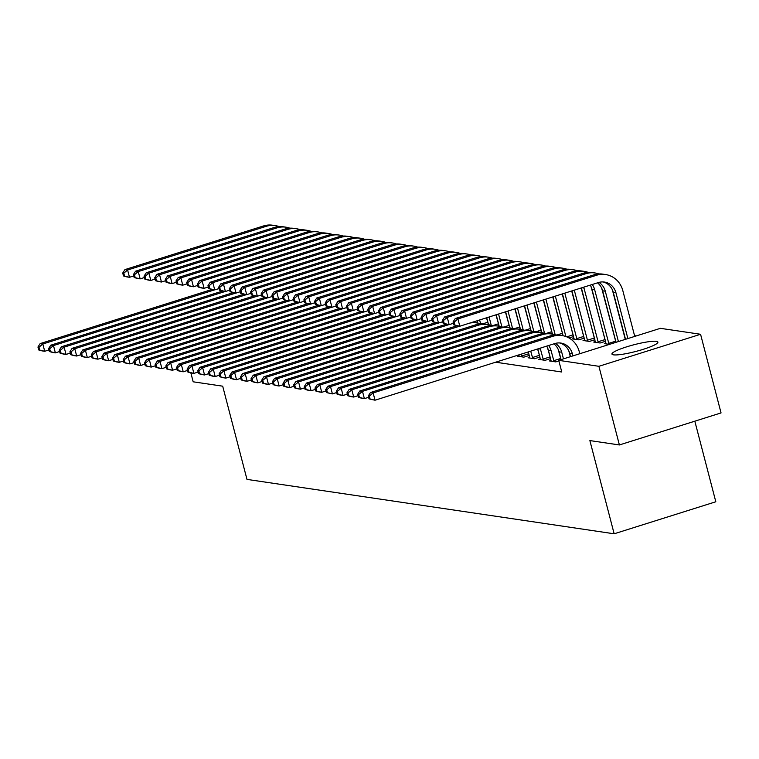 <?xml version="1.0" encoding="UTF-8"?>
<svg xmlns="http://www.w3.org/2000/svg" width="759" height="759" viewBox="0 0 759 759"><rect width="100%" height="100%" fill="white"/><g stroke="black" fill="none" stroke-linecap="round" stroke-linejoin="round"><path stroke-width="1.14" d="M613.49 354.842A23.738 3.472 165.4 0 1 611.953 354.073A23.738 3.472 165.4 0 1 630.264 345.762A23.738 3.472 165.4 0 1 656.355 341.341A23.738 3.472 165.4 0 1 657.892 342.11A23.738 3.472 165.4 0 1 639.581 350.421A23.738 3.472 165.4 0 1 613.49 354.842M636.213 335.943L634.562 335.696M660.396 328.324L700.566 334.273L598.908 366.303L558.738 360.354L660.396 328.324M598.908 366.303L619.391 444.954L721.05 412.924L700.566 334.273M694.827 421.188L715.813 501.765L614.154 533.795L246.979 479.394L222.691 386.179L193.175 381.805L190.851 372.878M595.341 341.531L593.699 342.053L600.094 343.002L605.54 341.284M540.389 358.846L538.748 359.368L545.142 360.316L550.588 358.599M574.032 338.381L572.39 338.893L578.785 339.842L584.221 338.125M519.08 355.696L517.439 356.208L523.833 357.157L529.279 355.44L528.122 351.977M552.761 296.93L562.893 334.975L561.385 335.45M533.824 302.898L541.584 331.816L540.066 332.3M514.887 308.866L520.276 328.666L518.758 329.14M498.986 325.497L497.449 325.981M477.031 320.791L477.648 322.347L476.14 322.822M495.646 362.204L561.774 372.005L558.738 360.354M486.491 317.812L488.303 323.922L486.794 324.406M505.418 311.854L509.621 327.082L508.103 327.556M530.949 330.231L529.412 330.715M552.258 333.391L550.721 333.875M562.22 293.951L573.548 336.56L569.022 337.983M529.735 357.271L528.093 357.783L534.488 358.732L539.934 357.024L537.59 348.998M584.686 339.956L583.045 340.478L589.439 341.417L594.876 339.709L581.157 287.984M551.043 360.43L549.402 360.942L555.797 361.891L558.88 360.923M605.995 343.115L604.354 343.628L609.42 344.377M619.391 444.954L589.876 440.581L614.154 533.795M48.956 349.946L44.715 351.275L42.049 350.886L38.709 349.946L39.772 350.098L39.013 347.186L37.95 347.034L38.709 349.946M37.95 347.034L40.151 343.599L211.922 289.473M40.151 343.599L42.817 343.998L214.55 289.881M39.013 347.186L42.817 343.998L44.715 351.275L39.772 350.098M133.736 275.944L129.495 277.282L126.829 276.893L123.489 275.944L124.552 276.105L123.793 273.193L122.73 273.031L123.489 275.944M122.73 273.031L124.931 269.606L263.544 225.935A22.827 21.347 -81.6 0 1 272.576 225.205L275.242 225.603A22.827 21.347 -81.6 0 1 279.179 226.599M124.931 269.606L127.597 270.005L266.21 226.324A22.827 21.347 -81.6 0 1 275.242 225.603M123.793 273.193L127.597 270.005L129.495 277.282L124.552 276.105M59.61 351.521L55.369 352.859L52.703 352.461L49.363 351.521L50.426 351.683L49.667 348.77L48.604 348.609L49.363 351.521M48.604 348.609L50.806 345.184L222.586 291.058M50.806 345.184L53.472 345.573L225.205 291.465M49.667 348.77L53.472 345.573L55.369 352.859L50.426 351.683M70.264 353.096L66.024 354.434L63.358 354.045L60.018 353.096L61.081 353.258L60.322 350.345L59.259 350.184L60.018 353.096M59.259 350.184L61.46 346.759L233.241 292.632M61.46 346.759L64.126 347.157L235.859 293.04M60.322 350.345L64.126 347.157L66.024 354.434L61.081 353.258M144.39 277.528L140.149 278.866L137.483 278.468L134.144 277.528L135.206 277.69L134.447 274.767L133.385 274.616L134.144 277.528M133.385 274.616L135.586 271.181L274.198 227.51A22.827 21.347 -81.6 0 1 283.23 226.78L285.896 227.178A22.827 21.347 -81.6 0 1 289.834 228.174M135.586 271.181L138.252 271.58L276.864 227.909A22.827 21.347 -81.6 0 1 285.896 227.178M134.447 274.767L138.252 271.58L140.149 278.866L135.206 277.69M155.045 279.103L150.804 280.441L148.138 280.043L144.798 279.103L145.861 279.265L145.102 276.352L144.039 276.191L144.798 279.103M144.039 276.191L146.24 272.766L284.853 229.095A22.827 21.347 -81.6 0 1 293.894 228.364L296.551 228.753A22.827 21.347 -81.6 0 1 300.488 229.759M146.24 272.766L148.906 273.155L287.519 229.484A22.827 21.347 -81.6 0 1 296.551 228.753M145.102 276.352L148.906 273.155L150.804 280.441L145.861 279.265M80.919 354.681L76.678 356.018L74.012 355.62L70.672 354.681L71.744 354.832L70.985 351.92L69.913 351.768L70.672 354.681M69.913 351.768L72.124 348.334L243.895 294.217M72.124 348.334L74.78 348.732L246.514 294.625M70.985 351.92L74.78 348.732L76.678 356.018L71.744 354.832M91.573 356.256L87.332 357.593L84.676 357.195L81.327 356.256L82.399 356.417L81.64 353.504L80.568 353.343L81.327 356.256M80.568 353.343L82.778 349.918L254.55 295.792M82.778 349.918L85.435 350.307L257.168 296.2M81.64 353.504L85.435 350.307L87.332 357.593L82.399 356.417M165.699 280.688L161.458 282.016L158.792 281.627L155.453 280.688L156.525 280.839L155.766 277.927L154.694 277.775L155.453 280.688M154.694 277.775L156.895 274.341L295.507 230.67A22.827 21.347 -81.6 0 1 304.549 229.939L307.205 230.338A22.827 21.347 -81.6 0 1 311.143 231.334M156.895 274.341L159.561 274.739L298.173 231.059A22.827 21.347 -81.6 0 1 307.205 230.338M155.766 277.927L159.561 274.739L161.458 282.016L156.525 280.839M176.354 282.263L172.113 283.6L169.456 283.202L166.107 282.263L167.179 282.424L166.42 279.511L165.348 279.35L166.107 282.263M165.348 279.35L167.559 275.925L306.162 232.245A22.827 21.347 -81.6 0 1 315.203 231.514L317.86 231.912A22.827 21.347 -81.6 0 1 321.797 232.909M167.559 275.925L170.215 276.314L308.828 232.643A22.827 21.347 -81.6 0 1 317.86 231.912M166.42 279.511L170.215 276.314L172.113 283.6L167.179 282.424M102.228 357.84L97.987 359.168L95.33 358.779L91.981 357.84L93.053 357.992L92.294 355.079L91.222 354.918L91.981 357.84M91.222 354.918L93.433 351.493L265.204 297.367M93.433 351.493L96.089 351.891L267.823 297.775M92.294 355.079L96.089 351.891L97.987 359.168L93.053 357.992M187.008 283.838L182.767 285.175L180.111 284.786L176.762 283.838L177.834 283.999L177.075 281.086L176.003 280.925L176.762 283.838M176.003 280.925L178.213 277.5L316.816 233.829A22.827 21.347 -81.6 0 1 325.858 233.098L328.524 233.487A22.827 21.347 -81.6 0 1 332.451 234.493M178.213 277.5L180.87 277.898L319.482 234.218A22.827 21.347 -81.6 0 1 328.524 233.487M177.075 281.086L180.87 277.898L182.767 285.175L177.834 283.999M112.882 359.415L108.651 360.753L105.985 360.354L102.645 359.415L103.708 359.576L102.949 356.664L101.886 356.502L102.645 359.415M101.886 356.502L104.087 353.068L275.859 298.951M104.087 353.068L106.753 353.466L278.477 299.359M102.949 356.664L106.753 353.466L108.651 360.753L103.708 359.576M197.663 285.422L193.422 286.76L190.765 286.361L187.426 285.422L188.488 285.574L187.729 282.661L186.667 282.509L187.426 285.422M186.667 282.509L188.868 279.075L327.48 235.404A22.827 21.347 -81.6 0 1 336.512 234.673L339.178 235.072A22.827 21.347 -81.6 0 1 343.106 236.068M188.868 279.075L191.534 279.473L330.137 235.802A22.827 21.347 -81.6 0 1 339.178 235.072M187.729 282.661L191.534 279.473L193.422 286.76L188.488 285.574M123.537 360.99L119.305 362.328L116.639 361.929L113.3 360.99L114.362 361.151L113.603 358.239L112.541 358.077L113.3 360.99M112.541 358.077L114.742 354.652L286.513 300.526M114.742 354.652L117.408 355.041L289.132 300.934M113.603 358.239L117.408 355.041L119.305 362.328L114.362 361.151M208.317 286.997L204.086 288.335L201.42 287.936L198.08 286.997L199.143 287.158L198.384 284.245L197.321 284.084L198.08 286.997M197.321 284.084L199.522 280.659L338.134 236.979A22.827 21.347 -81.6 0 1 347.167 236.258L349.833 236.647A22.827 21.347 -81.6 0 1 353.77 237.652M199.522 280.659L202.188 281.048L340.791 237.377A22.827 21.347 -81.6 0 1 349.833 236.647M198.384 284.245L202.188 281.048L204.086 288.335L199.143 287.158M134.191 362.574L129.96 363.903L127.294 363.514L123.954 362.574L125.017 362.726L124.258 359.813L123.195 359.662L123.954 362.574M123.195 359.662L125.396 356.227L297.167 302.11M125.396 356.227L128.062 356.626L299.796 302.518M124.258 359.813L128.062 356.626L129.96 363.903L125.017 362.726M218.972 288.581L214.74 289.91L212.074 289.521L208.734 288.581L209.797 288.733L209.038 285.82L207.975 285.669L208.734 288.581M207.975 285.669L210.177 282.234L348.789 238.563A22.827 21.347 -81.6 0 1 357.821 237.833L360.487 238.231A22.827 21.347 -81.6 0 1 364.424 239.227M210.177 282.234L212.843 282.633L351.445 238.952A22.827 21.347 -81.6 0 1 360.487 238.231M209.038 285.82L212.843 282.633L214.74 289.91L209.797 288.733M144.855 364.149L140.614 365.487L137.948 365.088L134.609 364.149L135.671 364.311L134.912 361.398L133.85 361.237L134.609 364.149M133.85 361.237L136.051 357.812L307.822 303.685M136.051 357.812L138.717 358.201L310.45 304.093M134.912 361.398L138.717 358.201L140.614 365.487L135.671 364.311M229.635 290.156L225.395 291.494L222.729 291.095L219.389 290.156L220.452 290.317L219.693 287.405L218.63 287.244L219.389 290.156M218.63 287.244L220.831 283.819L359.443 240.138A22.827 21.347 -81.6 0 1 368.476 239.408L371.142 239.806A22.827 21.347 -81.6 0 1 375.079 240.802M220.831 283.819L223.497 284.208L362.109 240.537A22.827 21.347 -81.6 0 1 371.142 239.806M219.693 287.405L223.497 284.208L225.395 291.494L220.452 290.317M155.51 365.724L151.269 367.062L148.603 366.673L145.263 365.724L146.326 365.885L145.567 362.973L144.504 362.811L145.263 365.724M144.504 362.811L146.705 359.387L318.476 305.26M146.705 359.387L149.371 359.785L321.104 305.668M145.567 362.973L149.371 359.785L151.269 367.062L146.326 365.885M240.29 291.731L236.049 293.069L233.383 292.68L230.043 291.731L231.106 291.892L230.347 288.98L229.284 288.818L230.043 291.731M229.284 288.818L231.486 285.393L370.098 241.723A22.827 21.347 -81.6 0 1 379.13 240.992L381.796 241.381A22.827 21.347 -81.6 0 1 385.733 242.387M231.486 285.393L234.151 285.792L372.764 242.112A22.827 21.347 -81.6 0 1 381.796 241.381M230.347 288.98L234.151 285.792L236.049 293.069L231.106 291.892M166.164 367.309L161.923 368.646L159.257 368.248L155.918 367.309L156.98 367.46L156.221 364.548L155.159 364.396L155.918 367.309M155.159 364.396L157.36 360.961L329.14 306.845M157.36 360.961L160.026 361.36L331.759 307.253M156.221 364.548L160.026 361.36L161.923 368.646L156.98 367.46M250.944 293.316L246.703 294.653L244.037 294.255L240.698 293.316L241.76 293.467L241.001 290.555L239.939 290.403L240.698 293.316M239.939 290.403L242.14 286.968L380.752 243.297A22.827 21.347 -81.6 0 1 389.784 242.567L392.45 242.965A22.827 21.347 -81.6 0 1 396.388 243.962M242.14 286.968L244.806 287.367L383.418 243.696A22.827 21.347 -81.6 0 1 392.45 242.965M241.001 290.555L244.806 287.367L246.703 294.653L241.76 293.467M176.819 368.883L172.578 370.221L169.912 369.823L166.572 368.883L167.635 369.045L166.876 366.132L165.813 365.971L166.572 368.883M165.813 365.971L168.014 362.546L339.795 308.42M168.014 362.546L170.68 362.935L342.413 308.828M166.876 366.132L170.68 362.935L172.578 370.221L167.635 369.045M261.599 294.89L257.358 296.228L254.692 295.83L251.352 294.89L252.415 295.052L251.656 292.139L250.593 291.978L251.352 294.89M250.593 291.978L252.794 288.553L391.407 244.872A22.827 21.347 -81.6 0 1 400.439 244.151L403.105 244.54A22.827 21.347 -81.6 0 1 407.042 245.546M252.794 288.553L255.46 288.942L394.073 245.271A22.827 21.347 -81.6 0 1 403.105 244.54M251.656 292.139L255.46 288.942L257.358 296.228L252.415 295.052M187.473 370.468L183.232 371.796L180.566 371.407L177.227 370.468L178.289 370.62L177.54 367.707L176.468 367.555L177.227 370.468M176.468 367.555L178.669 364.121L350.449 309.995M178.669 364.121L181.335 364.519L353.068 310.403M177.54 367.707L181.335 364.519L183.232 371.796L178.289 370.62M272.253 296.475L268.012 297.803L265.346 297.414L262.007 296.475L263.069 296.627L262.31 293.714L261.248 293.553L262.007 296.475M261.248 293.553L263.449 290.128L402.061 246.457A22.827 21.347 -81.6 0 1 411.103 245.726L413.759 246.125A22.827 21.347 -81.6 0 1 417.697 247.121M263.449 290.128L266.115 290.526L404.727 246.846A22.827 21.347 -81.6 0 1 413.759 246.125M262.31 293.714L266.115 290.526L268.012 297.803L263.069 296.627M198.127 372.043L193.887 373.381L191.221 372.982L187.881 372.043L188.953 372.204L188.194 369.291L187.122 369.13L187.881 372.043M187.122 369.13L189.333 365.705L361.104 311.579M189.333 365.705L191.989 366.094L363.722 311.987M188.194 369.291L191.989 366.094L193.887 373.381L188.953 372.204M282.908 298.05L278.667 299.388L276.001 298.989L272.661 298.05L273.733 298.211L272.974 295.298L271.902 295.137L272.661 298.05M271.902 295.137L274.113 291.712L412.716 248.032A22.827 21.347 -81.6 0 1 421.757 247.301L424.414 247.7A22.827 21.347 -81.6 0 1 428.351 248.696M274.113 291.712L276.769 292.101L415.382 248.43A22.827 21.347 -81.6 0 1 424.414 247.7M272.974 295.298L276.769 292.101L278.667 299.388L273.733 298.211M208.782 373.618L204.541 374.955L201.885 374.567L198.535 373.618L199.608 373.779L198.849 370.866L197.776 370.705L198.535 373.618M197.776 370.705L199.987 367.28L371.758 313.154M199.987 367.28L202.644 367.679L374.377 313.562M198.849 370.866L202.644 367.679L204.541 374.955L199.608 373.779M293.562 299.625L289.321 300.962L286.665 300.564L283.316 299.625L284.388 299.786L283.629 296.873L282.557 296.712L283.316 299.625M282.557 296.712L284.767 293.287L423.37 249.616A22.827 21.347 -81.6 0 1 432.412 248.886L435.068 249.275A22.827 21.347 -81.6 0 1 439.006 250.28M284.767 293.287L287.424 293.676L426.036 250.005A22.827 21.347 -81.6 0 1 435.068 249.275M283.629 296.873L287.424 293.676L289.321 300.962L284.388 299.786M219.436 375.202L215.195 376.54L212.539 376.141L209.19 375.202L210.262 375.354L209.503 372.441L208.431 372.289L209.19 375.202M208.431 372.289L210.641 368.855L382.413 314.738M210.641 368.855L213.307 369.253L385.031 315.146M209.503 372.441L213.307 369.253L215.195 376.54L210.262 375.354M304.217 301.209L299.976 302.537L297.319 302.148L293.97 301.209L295.042 301.361L294.283 298.448L293.211 298.296L293.97 301.209M293.211 298.296L295.422 294.862L434.025 251.191A22.827 21.347 -81.6 0 1 443.066 250.461L445.732 250.859A22.827 21.347 -81.6 0 1 449.66 251.855M295.422 294.862L298.078 295.26L436.691 251.59A22.827 21.347 -81.6 0 1 445.732 250.859M294.283 298.448L298.078 295.26L299.976 302.537L295.042 301.361M230.091 376.777L225.859 378.115L223.193 377.716L219.854 376.777L220.916 376.938L220.157 374.026L219.095 373.864L219.854 376.777M219.095 373.864L221.296 370.439L393.067 316.313M221.296 370.439L223.962 370.828L395.686 316.721M220.157 374.026L223.962 370.828L225.859 378.115L220.916 376.938M477.876 323.116L477.25 320.725M480.637 323.894L479.622 319.975M314.871 302.784L310.64 304.122L307.974 303.723L304.634 302.784L305.697 302.945L304.938 300.033L303.875 299.871L304.634 302.784M303.875 299.871L306.076 296.446L444.689 252.766A22.827 21.347 -81.6 0 1 453.721 252.045L456.387 252.434A22.827 21.347 -81.6 0 1 460.315 253.44M306.076 296.446L308.742 296.835L447.345 253.164A22.827 21.347 -81.6 0 1 456.387 252.434M304.938 300.033L308.742 296.835L310.64 304.122L305.697 302.945M482.525 323.894L487.648 322.281M240.745 378.361L236.514 379.69L233.848 379.301L230.508 378.361L231.571 378.513L230.812 375.601L229.749 375.449L230.508 378.361M229.749 375.449L231.95 372.014L403.722 317.888M231.95 372.014L234.616 372.413L406.35 318.296M230.812 375.601L234.616 372.413L236.514 379.69L231.571 378.513M495.95 314.833L498.967 325.507M488.53 324.691L486.718 317.746M491.291 325.478L489.081 316.996M325.526 304.359L321.294 305.697L318.628 305.308L315.289 304.359L316.351 304.52L315.592 301.608L314.53 301.446L315.289 304.359M314.53 301.446L316.731 298.021L455.343 254.35A22.827 21.347 -81.6 0 1 464.375 253.62L467.041 254.009A22.827 21.347 -81.6 0 1 470.978 255.015M316.731 298.021L319.397 298.42L458 254.739A22.827 21.347 -81.6 0 1 467.041 254.009M315.592 301.608L319.397 298.42L321.294 305.697L316.351 304.52M493.179 325.478L498.302 323.856M251.4 379.936L247.168 381.274L244.502 380.876L241.163 379.936L242.225 380.098L241.466 377.185L240.404 377.024L241.163 379.936M240.404 377.024L242.605 373.599L414.376 319.473M242.605 373.599L245.271 373.988L417.004 319.881M241.466 377.185L245.271 373.988L247.168 381.274L242.225 380.098M499.185 326.275L496.187 314.757M501.946 327.053L498.549 314.017M336.18 305.943L331.949 307.281L329.283 306.883L325.943 305.943L327.006 306.095L326.247 303.183L325.184 303.031L325.943 305.943M325.184 303.031L327.385 299.596L465.998 255.925A22.827 21.347 -81.6 0 1 475.03 255.195L477.696 255.593A22.827 21.347 -81.6 0 1 481.633 256.589M327.385 299.596L330.051 299.995L468.664 256.324A22.827 21.347 -81.6 0 1 477.696 255.593M326.247 303.183L330.051 299.995L331.949 307.281L327.006 306.095M503.834 327.053L508.957 325.44M262.064 381.511L257.823 382.849L255.157 382.451L251.817 381.511L252.88 381.673L252.121 378.76L251.058 378.599L251.817 381.511M251.058 378.599L253.259 375.174L425.031 321.048M253.259 375.174L255.925 375.572L427.659 321.455M252.121 378.76L255.925 375.572L257.823 382.849L252.88 381.673M509.839 327.85L505.655 311.778M512.6 328.638L508.018 311.029M346.844 307.518L342.603 308.856L339.937 308.458L336.598 307.518L337.66 307.68L336.901 304.767L335.839 304.606L336.598 307.518M335.839 304.606L338.04 301.181L476.652 257.5A22.827 21.347 -81.6 0 1 485.684 256.779L488.35 257.168A22.827 21.347 -81.6 0 1 492.287 258.174M338.04 301.181L340.706 301.57L479.318 257.899A22.827 21.347 -81.6 0 1 488.35 257.168M336.901 304.767L340.706 301.57L342.603 308.856L337.66 307.68M514.488 328.628L519.611 327.015M272.718 383.096L268.477 384.424L265.811 384.035L262.472 383.096L263.534 383.248L262.775 380.335L261.713 380.183L262.472 383.096M261.713 380.183L263.914 376.749L435.685 322.632M263.914 376.749L266.58 377.147L438.313 323.04M262.775 380.335L266.58 377.147L268.477 384.424L263.534 383.248M524.355 305.886L530.93 330.241M520.494 329.425L515.124 308.79M325.649 389.652L326.398 392.564L327.471 392.726L326.712 389.813L325.649 389.652L327.85 386.227L330.516 386.616L510.333 329.956A22.827 21.347 -81.6 0 1 519.365 329.226A22.827 21.347 -81.6 0 1 523.302 330.231L517.486 308.05M357.498 309.103L353.258 310.431L350.592 310.042L347.252 309.103L348.315 309.255L347.556 306.342L346.493 306.19L347.252 309.103M346.493 306.19L348.694 302.756L487.306 259.085A22.827 21.347 -81.6 0 1 496.339 258.354L499.005 258.753A22.827 21.347 -81.6 0 1 502.942 259.749M348.694 302.756L351.36 303.154L489.972 259.474A22.827 21.347 -81.6 0 1 499.005 258.753M347.556 306.342L351.36 303.154L353.258 310.431L348.315 309.255M525.143 330.212L530.266 328.59M283.373 384.671L279.132 386.008L276.466 385.61L273.126 384.671L274.189 384.832L273.43 381.919L272.367 381.758L273.126 384.671M272.367 381.758L274.568 378.333L446.349 324.207M274.568 378.333L277.234 378.722L448.967 324.615M273.43 381.919L277.234 378.722L279.132 386.008L274.189 384.832M531.148 331.009L524.583 305.811M533.919 331.787L526.955 305.061M368.153 310.678L363.912 312.015L361.246 311.617L357.906 310.678L358.969 310.839L358.21 307.926L357.147 307.765L357.906 310.678M357.147 307.765L359.349 304.34L497.961 260.66A22.827 21.347 -81.6 0 1 506.993 259.929L509.659 260.328A22.827 21.347 -81.6 0 1 513.596 261.324M359.349 304.34L362.015 304.729L500.627 261.058A22.827 21.347 -81.6 0 1 509.659 260.328M358.21 307.926L362.015 304.729L363.912 312.015L358.969 310.839M535.797 331.787L540.93 330.174M294.027 386.246L289.786 387.583L287.12 387.194L283.781 386.246L284.843 386.407L284.084 383.494L283.022 383.333L283.781 386.246M283.022 383.333L285.223 379.908L457.003 325.782M285.223 379.908L287.889 380.306L459.622 326.19M469.498 323.163A22.827 21.347 -81.6 0 1 476.747 322.917A22.827 21.347 -81.6 0 1 480.684 323.913M472.155 322.328A22.827 21.347 -81.6 0 1 474.081 322.518L476.747 322.917M284.084 383.494L287.889 380.306L289.786 387.583L284.843 386.407M304.682 387.83L300.441 389.168L297.775 388.769L294.435 387.83L295.507 387.991L294.748 385.069L293.676 384.917L294.435 387.83M293.676 384.917L295.877 381.483L475.703 324.824A22.827 21.347 -81.6 0 1 484.735 324.102L487.401 324.491A22.827 21.347 -81.6 0 1 491.339 325.497M295.877 381.483L298.543 381.881L478.369 325.222A22.827 21.347 -81.6 0 1 487.401 324.491M294.748 385.069L298.543 381.881L300.441 389.168L295.507 387.991M315.336 389.405L311.095 390.743L308.439 390.344L305.09 389.405L306.162 389.566L305.403 386.654L304.331 386.492L305.09 389.405M304.331 386.492L306.541 383.067L486.358 326.408A22.827 21.347 -81.6 0 1 495.399 325.677L498.056 326.076A22.827 21.347 -81.6 0 1 501.993 327.072M306.541 383.067L309.198 383.456L489.024 326.797A22.827 21.347 -81.6 0 1 498.056 326.076M305.403 386.654L309.198 383.456L311.095 390.743L306.162 389.566M522.107 356.901L521.253 354.14M519.165 356.464L518.89 354.889M325.99 390.989L321.75 392.318L319.093 391.929L315.744 390.989L316.816 391.141L316.057 388.228L314.985 388.077L315.744 390.989M314.985 388.077L317.196 384.642L497.012 327.983A22.827 21.347 -81.6 0 1 506.054 327.252L508.71 327.651A22.827 21.347 -81.6 0 1 512.648 328.647M317.196 384.642L319.852 385.041L499.678 328.381A22.827 21.347 -81.6 0 1 508.71 327.651M316.057 388.228L319.852 385.041L321.75 392.318L316.816 391.141M521.727 355.962L528.596 353.798M532.761 358.476L530.721 351.161M529.82 358.039L528.349 351.901M336.645 392.564L332.404 393.902L326.398 392.564M327.85 386.227L507.667 329.567A22.827 21.347 -81.6 0 1 516.708 328.837L519.365 329.226M326.712 389.813L330.516 386.616L332.404 393.902L327.471 392.726M532.382 357.546L539.251 355.383M543.416 360.06L540.417 349.055A15.218 14.231 98.4 0 0 540.161 348.182M540.474 359.624L537.818 348.922M547.486 347.65L550.569 358.609M347.299 394.139L343.068 395.477L340.402 395.088L337.062 394.139L338.125 394.3L337.366 391.388L336.303 391.227L337.062 394.139M336.303 391.227L338.505 387.802L518.321 331.142A22.827 21.347 -81.6 0 1 527.363 330.412L530.029 330.81A22.827 21.347 -81.6 0 1 533.956 331.806M338.505 387.802L341.171 388.2L520.987 331.541A22.827 21.347 -81.6 0 1 530.029 330.81M337.366 391.388L341.171 388.2L343.068 395.477L338.125 394.3M543.036 359.121L549.905 356.958M554.07 361.635L551.072 350.63A15.218 14.231 98.4 0 0 548.662 345.506M551.138 361.199L548.406 350.241A15.218 14.231 98.4 0 0 546.679 346.132M558.14 349.225L561.005 359.643M357.954 395.724L353.722 397.061L351.056 396.663L347.717 395.724L348.779 395.875L348.02 392.963L346.958 392.811L347.717 395.724M346.958 392.811L349.159 389.376L528.985 332.717A22.827 21.347 -81.6 0 1 538.017 331.996L540.683 332.385A22.827 21.347 -81.6 0 1 544.611 333.391M349.159 389.376L351.825 389.775L531.642 333.116A22.827 21.347 -81.6 0 1 540.683 332.385M348.02 392.963L351.825 389.775L353.722 397.061L348.779 395.875M553.691 360.705L560.559 358.533M543.292 299.919L552.239 333.4M541.803 332.584L534.051 302.832M544.573 333.372L536.423 302.082M378.807 312.253L374.567 313.59L371.901 313.201L368.561 312.253L369.624 312.414L368.865 309.501L367.802 309.34L368.561 312.253M367.802 309.34L370.003 305.915L508.615 262.244A22.827 21.347 -81.6 0 1 517.647 261.513L520.313 261.902A22.827 21.347 -81.6 0 1 524.251 262.908M370.003 305.915L372.669 306.313L511.281 262.633A22.827 21.347 -81.6 0 1 520.313 261.902M368.865 309.501L372.669 306.313L374.567 313.59L369.624 312.414M546.452 333.372L551.584 331.749M552.457 334.169L543.52 299.843M555.227 334.947L545.892 299.103M389.462 313.837L385.221 315.175L382.555 314.776L379.215 313.837L380.278 313.989L379.528 311.076L378.456 310.924L379.215 313.837M378.456 310.924L380.657 307.49L519.27 263.819A22.827 21.347 -81.6 0 1 528.311 263.088L530.968 263.487A22.827 21.347 -81.6 0 1 534.905 264.483M380.657 307.49L383.323 307.888L521.936 264.217A22.827 21.347 -81.6 0 1 530.968 263.487M379.528 311.076L383.323 307.888L385.221 315.175L380.278 313.989M557.106 334.947L562.239 333.334M563.112 335.744L552.988 296.864M565.882 336.531L555.351 296.114M400.116 315.412L395.875 316.75L393.209 316.351L389.87 315.412L390.942 315.573L390.183 312.661L389.111 312.499L389.87 315.412M389.111 312.499L391.321 309.074L529.924 265.394A22.827 21.347 -81.6 0 1 538.966 264.673L541.622 265.062A22.827 21.347 -81.6 0 1 545.56 266.067M391.321 309.074L393.978 309.463L532.59 265.792A22.827 21.347 -81.6 0 1 541.622 265.062M390.183 312.661L393.978 309.463L395.875 316.75L390.942 315.573M566.717 336.854L572.893 334.909M571.688 290.972L584.202 338.134M574.117 339.15L562.457 293.875M577.049 339.586L564.819 293.135M410.771 316.996L406.53 318.325L403.873 317.936L400.524 316.996L401.596 317.148L400.837 314.235L399.765 314.084L400.524 316.996M399.765 314.084L401.976 310.649L540.579 266.978A22.827 21.347 -81.6 0 1 549.62 266.248L552.286 266.646A22.827 21.347 -81.6 0 1 556.214 267.642M401.976 310.649L404.632 311.048L543.245 267.367A22.827 21.347 -81.6 0 1 552.286 266.646M400.837 314.235L404.632 311.048L406.53 318.325L401.596 317.148M576.679 338.656L583.548 336.484M584.772 340.734L571.925 290.896M587.703 341.161L574.288 290.147M421.425 318.571L417.184 319.909L414.528 319.511L411.179 318.571L412.251 318.733L411.492 315.82L410.42 315.659L411.179 318.571M410.42 315.659L412.63 312.234L551.233 268.553A22.827 21.347 -81.6 0 1 560.275 267.823L562.941 268.221A22.827 21.347 -81.6 0 1 566.869 269.217M412.63 312.234L415.296 312.623L553.899 268.952A22.827 21.347 -81.6 0 1 562.941 268.221M411.492 315.82L415.296 312.623L417.184 319.909L412.251 318.733M587.333 340.231L594.202 338.068M591.052 286.636L605.511 341.294M595.426 342.309L581.385 287.917M598.358 342.745L583.984 288.05A15.218 14.231 98.4 0 0 583.728 287.177M432.08 320.146L427.848 321.484L425.182 321.095L421.843 320.146L422.905 320.307L422.146 317.395L421.084 317.234L421.843 320.146M421.084 317.234L423.285 313.809L561.897 270.138A22.827 21.347 -81.6 0 1 570.929 269.407L573.595 269.796A22.827 21.347 -81.6 0 1 577.523 270.802M423.285 313.809L425.951 314.207L564.554 270.527A22.827 21.347 -81.6 0 1 573.595 269.796M422.146 317.395L425.951 314.207L427.848 321.484L422.905 320.307M597.988 341.806L604.857 339.643M601.707 288.221L615.957 342.328M606.08 343.884L591.973 289.226A15.218 14.231 98.4 0 0 590.246 285.118M609.022 344.32L594.639 289.625A15.218 14.231 98.4 0 0 592.229 284.502M442.734 321.731L438.503 323.059L435.837 322.67L432.497 321.731L433.56 321.882L432.801 318.97L431.738 318.818L432.497 321.731M431.738 318.818L433.939 315.383L572.552 271.713A22.827 21.347 -81.6 0 1 581.584 270.982L584.25 271.38A22.827 21.347 -81.6 0 1 588.187 272.377M433.939 315.383L436.605 315.782L575.208 272.111A22.827 21.347 -81.6 0 1 584.25 271.38M432.801 318.97L436.605 315.782L438.503 323.059L433.56 321.882M608.642 343.391L615.511 341.227M563.463 358.865L561.726 352.214A15.218 14.231 98.4 0 0 555.379 343.4M561.091 359.614L559.06 351.815A15.218 14.231 98.4 0 0 553.918 343.846M568.795 350.81L570.332 356.702M368.618 397.299L364.377 398.636L361.711 398.238L358.371 397.299L359.434 397.46L358.675 394.547L357.612 394.386L358.371 397.299M357.612 394.386L359.813 390.961L539.64 334.302A22.827 21.347 -81.6 0 1 548.672 333.571L551.338 333.969A22.827 21.347 -81.6 0 1 555.275 334.966M359.813 390.961L362.479 391.35L542.296 334.691A22.827 21.347 -81.6 0 1 551.338 333.969M358.675 394.547L362.479 391.35L364.377 398.636L359.434 397.46M612.361 289.796L625.283 339.387M616.042 342.3L602.637 290.811A15.218 14.231 98.4 0 0 597.485 282.841M618.414 341.55L605.293 291.2A15.218 14.231 98.4 0 0 598.946 282.395M453.389 323.306L449.157 324.643L446.491 324.245L443.152 323.306L444.214 323.467L443.455 320.554L442.393 320.393L443.152 323.306M442.393 320.393L444.594 316.968L583.206 273.287A22.827 21.347 -81.6 0 1 592.238 272.566L594.904 272.955A22.827 21.347 -81.6 0 1 598.842 273.961M444.594 316.968L447.26 317.357L585.872 273.686A22.827 21.347 -81.6 0 1 594.904 272.955M443.455 320.554L447.26 317.357L449.157 324.643L444.214 323.467M572.931 355.876L572.381 353.789A15.218 14.231 98.4 0 0 560.873 343.068A15.218 14.231 98.4 0 0 554.848 343.552L375.031 400.211L369.026 398.883L370.088 399.035L369.329 396.122L368.267 395.97L369.026 398.883M570.559 356.626L569.715 353.4A15.218 14.231 98.4 0 0 559.535 342.935M368.267 395.97L370.468 392.536L373.134 392.934L552.95 336.275A22.827 21.347 -81.6 0 1 561.992 335.544A22.827 21.347 -81.6 0 1 579.25 351.626L579.8 353.713M370.468 392.536L550.294 335.876A22.827 21.347 -81.6 0 1 559.326 335.146L561.992 335.544M369.329 396.122L373.134 392.934L375.031 400.211L370.088 399.035M453.047 321.968L453.806 324.88L454.869 325.042L454.11 322.129L453.047 321.968L455.248 318.543L457.914 318.941L596.527 275.261A22.827 21.347 -81.6 0 1 605.559 274.54A22.827 21.347 -81.6 0 1 622.816 290.621L634.742 336.398M625.511 339.311L613.291 292.386A15.218 14.231 98.4 0 0 603.101 281.931M627.873 338.571L615.947 292.784A15.218 14.231 98.4 0 0 604.439 282.063A15.218 14.231 98.4 0 0 598.424 282.547L459.812 326.218L453.806 324.88M455.248 318.543L593.861 274.872A22.827 21.347 -81.6 0 1 602.893 274.141L605.559 274.54M454.11 322.129L457.914 318.941L459.812 326.218L454.869 325.042M263.544 225.935L266.21 226.324M274.198 227.51L276.864 227.909M284.853 229.095L287.519 229.484M295.507 230.67L298.173 231.059M306.162 232.245L308.828 232.643M316.816 233.829L319.482 234.218M327.48 235.404L330.137 235.802M338.134 236.979L340.791 237.377M348.789 238.563L351.445 238.952M359.443 240.138L362.109 240.537M370.098 241.723L372.764 242.112M380.752 243.297L383.418 243.696M391.407 244.872L394.073 245.271M402.061 246.457L404.727 246.846M412.716 248.032L415.382 248.43M423.37 249.616L426.036 250.005M434.025 251.191L436.691 251.59M444.689 252.766L447.345 253.164M455.343 254.35L458 254.739M465.998 255.925L468.664 256.324M476.652 257.5L479.318 257.899M487.306 259.085L489.972 259.474M497.961 260.66L500.627 261.058M475.703 324.824L478.369 325.222M486.358 326.408L489.024 326.797M497.012 327.983L499.678 328.381M507.667 329.567L510.333 329.956M538.359 348.751L540.417 349.055M518.321 331.142L520.987 331.541M548.406 350.241L551.072 350.63M528.985 332.717L531.642 333.116M508.615 262.244L511.281 262.633M519.27 263.819L521.936 264.217M529.924 265.394L532.59 265.792M540.579 266.978L543.245 267.367M551.233 268.553L553.899 268.952M581.925 287.746L583.984 288.05M561.897 270.138L564.554 270.527M591.973 289.226L594.639 289.625M572.552 271.713L575.208 272.111M559.06 351.815L561.726 352.214M539.64 334.302L542.296 334.691M602.637 290.811L605.293 291.2M583.206 273.287L585.872 273.686M569.715 353.4L572.381 353.789M550.294 335.876L552.95 336.275M613.291 292.386L615.947 292.784M593.861 274.872L596.527 275.261"/></g></svg>
